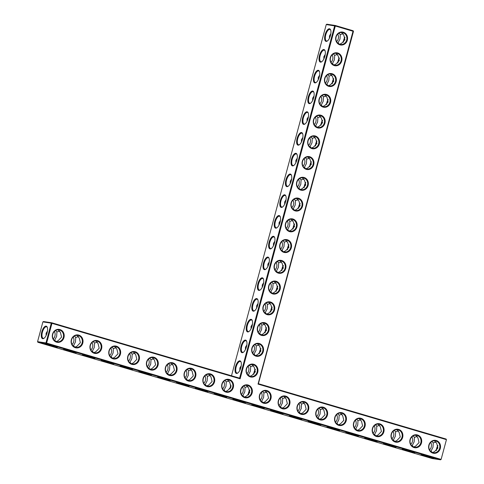 <?xml version="1.0" encoding="UTF-8"?>
<svg xmlns="http://www.w3.org/2000/svg" width="484" height="484" viewBox="0 0 484 484"><rect width="100%" height="100%" fill="white"/><g stroke="black" fill="none" stroke-linecap="round" stroke-linejoin="round"><path stroke-width="0.73" d="M258.408 383.703L353.471 31.387L335.315 26.003L240.118 378.815L51.957 323.336L46.627 343.096L440.863 459.334L440.519 459.8L46.282 343.561L46.627 343.096L45.962 342.932L51.298 323.173L51.957 323.336L51.879 322.81L51.298 323.173L42.895 321.896L37.564 341.656L37.879 342.285L432.121 458.523L440.519 459.8L441.106 459.437L446.436 439.678L446.121 439.048L258.408 383.703L258.032 384.096L353.151 30.758L335.237 25.477L326.839 24.2L326.252 24.563L231.491 375.765M255.364 369.516A6.546 2.692 -73.6 0 0 253.949 374.12M260.961 348.764A6.546 2.692 -73.6 0 0 259.545 353.368M266.563 328.013A6.546 2.692 -73.6 0 0 265.147 332.611M272.159 307.255A6.546 2.692 -73.6 0 0 270.75 311.859M277.762 286.504A6.546 2.692 -73.6 0 0 276.346 291.108M283.358 265.746A6.546 2.692 -73.6 0 0 281.948 270.35M288.96 244.995A6.546 2.692 -73.6 0 0 287.544 249.599M294.562 224.243A6.546 2.692 -73.6 0 0 293.147 228.847M300.159 203.486A6.546 2.692 -73.6 0 0 298.743 208.09M305.761 182.734A6.546 2.692 -73.6 0 0 304.345 187.338M311.357 161.983A6.546 2.692 -73.6 0 0 309.948 166.587M316.959 141.225A6.546 2.692 -73.6 0 0 315.544 145.829M322.556 120.474A6.546 2.692 -73.6 0 0 321.146 125.078M328.158 99.722A6.546 2.692 -73.6 0 0 326.742 104.326M333.76 78.965A6.546 2.692 -73.6 0 0 332.345 83.569M339.357 58.213A6.546 2.692 -73.6 0 0 337.941 62.817M344.959 37.462A6.546 2.692 -73.6 0 0 343.543 42.066M353.471 31.387L353.151 30.758M255.274 369.189A6.026 2.48 -73.6 0 0 253.683 374.356M260.87 348.438A6.026 2.48 -73.6 0 0 259.279 353.604M266.472 327.686A6.026 2.48 -73.6 0 0 264.881 332.853M272.075 306.929A6.026 2.48 -73.6 0 0 270.477 312.095M277.671 286.177A6.026 2.48 -73.6 0 0 276.08 291.344M283.273 265.42A6.026 2.48 -73.6 0 0 281.682 270.592M288.869 244.668A6.026 2.48 -73.6 0 0 287.278 249.835M294.472 223.917A6.026 2.48 -73.6 0 0 292.88 229.083M300.068 203.159A6.026 2.48 -73.6 0 0 298.477 208.332M305.67 182.407A6.026 2.48 -73.6 0 0 304.079 187.574M311.272 161.656A6.026 2.48 -73.6 0 0 309.675 166.823M316.869 140.898A6.026 2.48 -73.6 0 0 315.278 146.071M322.471 120.147A6.026 2.48 -73.6 0 0 320.88 125.314M328.067 99.395A6.026 2.48 -73.6 0 0 326.476 104.562M333.67 78.638A6.026 2.48 -73.6 0 0 332.078 83.805M339.266 57.886A6.026 2.48 -73.6 0 0 337.675 63.053M344.868 37.135A6.026 2.48 -73.6 0 0 343.277 42.302M446.121 439.048L446.2 439.575L258.032 384.096M446.436 439.678L441.106 459.437M63.973 337.542A6.546 5.953 98.6 0 0 56.864 329.55A6.546 5.953 98.6 0 0 53.918 340.476A6.546 5.953 98.6 0 0 63.973 337.542M82.788 343.089A6.546 5.953 98.6 0 0 75.679 335.097A6.546 5.953 98.6 0 0 72.733 346.024A6.546 5.953 98.6 0 0 82.788 343.089M101.604 348.637A6.546 5.953 98.6 0 0 94.495 340.645A6.546 5.953 98.6 0 0 91.549 351.572A6.546 5.953 98.6 0 0 101.604 348.637M120.419 354.185A6.546 5.953 98.6 0 0 113.31 346.193A6.546 5.953 98.6 0 0 110.364 357.119A6.546 5.953 98.6 0 0 120.419 354.185M139.235 359.733A6.546 5.953 98.6 0 0 132.132 351.741A6.546 5.953 98.6 0 0 129.18 362.667A6.546 5.953 98.6 0 0 139.235 359.733M158.05 365.281A6.546 5.953 98.6 0 0 150.947 357.289A6.546 5.953 98.6 0 0 147.995 368.215A6.546 5.953 98.6 0 0 158.05 365.281M176.866 370.829A6.546 5.953 98.6 0 0 169.763 362.837A6.546 5.953 98.6 0 0 166.811 373.763A6.546 5.953 98.6 0 0 176.866 370.829M195.681 376.377A6.546 5.953 98.6 0 0 188.578 368.385A6.546 5.953 98.6 0 0 185.632 379.311A6.546 5.953 98.6 0 0 195.681 376.377M214.503 381.924A6.546 5.953 98.6 0 0 207.394 373.932A6.546 5.953 98.6 0 0 204.448 384.859A6.546 5.953 98.6 0 0 214.503 381.924M233.318 387.472A6.546 5.953 98.6 0 0 226.209 379.48A6.546 5.953 98.6 0 0 223.263 390.406A6.546 5.953 98.6 0 0 233.318 387.472M252.134 393.02A6.546 5.953 98.6 0 0 245.025 385.028A6.546 5.953 98.6 0 0 242.079 395.954A6.546 5.953 98.6 0 0 252.134 393.02M257.73 372.269A6.546 5.953 98.6 0 0 250.627 364.277A6.546 5.953 98.6 0 0 247.675 375.203A6.546 5.953 98.6 0 0 257.73 372.269M263.332 351.517A6.546 5.953 98.6 0 0 256.224 343.519A6.546 5.953 98.6 0 0 253.277 354.451A6.546 5.953 98.6 0 0 263.332 351.517M268.935 330.76A6.546 5.953 98.6 0 0 261.826 322.767A6.546 5.953 98.6 0 0 258.879 333.694A6.546 5.953 98.6 0 0 268.935 330.76M274.531 310.008A6.546 5.953 98.6 0 0 267.428 302.016A6.546 5.953 98.6 0 0 264.476 312.942A6.546 5.953 98.6 0 0 274.531 310.008M280.133 289.257A6.546 5.953 98.6 0 0 273.024 281.258A6.546 5.953 98.6 0 0 270.078 292.191A6.546 5.953 98.6 0 0 280.133 289.257M285.729 268.499A6.546 5.953 98.6 0 0 278.627 260.507A6.546 5.953 98.6 0 0 275.674 271.433A6.546 5.953 98.6 0 0 285.729 268.499M291.332 247.748A6.546 5.953 98.6 0 0 284.223 239.755A6.546 5.953 98.6 0 0 281.277 250.682A6.546 5.953 98.6 0 0 291.332 247.748M296.928 226.996A6.546 5.953 98.6 0 0 289.825 218.998A6.546 5.953 98.6 0 0 286.879 229.93A6.546 5.953 98.6 0 0 296.928 226.996M270.949 398.568A6.546 5.953 98.6 0 0 263.841 390.576A6.546 5.953 98.6 0 0 260.894 401.502A6.546 5.953 98.6 0 0 270.949 398.568M289.765 404.116A6.546 5.953 98.6 0 0 282.662 396.124A6.546 5.953 98.6 0 0 279.71 407.05A6.546 5.953 98.6 0 0 289.765 404.116M308.58 409.664A6.546 5.953 98.6 0 0 301.478 401.672A6.546 5.953 98.6 0 0 298.525 412.598A6.546 5.953 98.6 0 0 308.58 409.664M327.396 415.211A6.546 5.953 98.6 0 0 320.293 407.219A6.546 5.953 98.6 0 0 317.341 418.146A6.546 5.953 98.6 0 0 327.396 415.211M346.211 420.759A6.546 5.953 98.6 0 0 339.109 412.767A6.546 5.953 98.6 0 0 336.162 423.694A6.546 5.953 98.6 0 0 346.211 420.759M365.033 426.307A6.546 5.953 98.6 0 0 357.924 418.315A6.546 5.953 98.6 0 0 354.978 429.241A6.546 5.953 98.6 0 0 365.033 426.307M383.848 431.855A6.546 5.953 98.6 0 0 376.74 423.863A6.546 5.953 98.6 0 0 373.793 434.789A6.546 5.953 98.6 0 0 383.848 431.855M402.664 437.403A6.546 5.953 98.6 0 0 395.555 429.411A6.546 5.953 98.6 0 0 392.609 440.337A6.546 5.953 98.6 0 0 402.664 437.403M421.479 442.951A6.546 5.953 98.6 0 0 414.371 434.959A6.546 5.953 98.6 0 0 411.424 445.885A6.546 5.953 98.6 0 0 421.479 442.951M440.295 448.499A6.546 5.953 98.6 0 0 433.192 440.507A6.546 5.953 98.6 0 0 430.24 451.433A6.546 5.953 98.6 0 0 440.295 448.499M302.53 206.238A6.546 5.953 98.6 0 0 295.421 198.246A6.546 5.953 98.6 0 0 292.475 209.173A6.546 5.953 98.6 0 0 302.53 206.238M308.133 185.487A6.546 5.953 98.6 0 0 301.024 177.495A6.546 5.953 98.6 0 0 298.077 188.421A6.546 5.953 98.6 0 0 308.133 185.487M313.729 164.735A6.546 5.953 98.6 0 0 306.626 156.737A6.546 5.953 98.6 0 0 303.674 167.67A6.546 5.953 98.6 0 0 313.729 164.735M319.331 143.978A6.546 5.953 98.6 0 0 312.222 135.986A6.546 5.953 98.6 0 0 309.276 146.912A6.546 5.953 98.6 0 0 319.331 143.978M324.927 123.226A6.546 5.953 98.6 0 0 317.825 115.234A6.546 5.953 98.6 0 0 314.872 126.161A6.546 5.953 98.6 0 0 324.927 123.226M330.53 102.475A6.546 5.953 98.6 0 0 323.421 94.477A6.546 5.953 98.6 0 0 320.475 105.409A6.546 5.953 98.6 0 0 330.53 102.475M336.126 81.717A6.546 5.953 98.6 0 0 329.023 73.725A6.546 5.953 98.6 0 0 326.077 84.652A6.546 5.953 98.6 0 0 336.126 81.717M341.728 60.966A6.546 5.953 98.6 0 0 334.619 52.974A6.546 5.953 98.6 0 0 331.673 63.9A6.546 5.953 98.6 0 0 341.728 60.966M347.331 40.214A6.546 5.953 98.6 0 0 340.222 32.216A6.546 5.953 98.6 0 0 337.275 43.149A6.546 5.953 98.6 0 0 347.331 40.214M249.992 376.286L251.964 375.384L255.34 371.839L254.179 367.168L251.825 364.537M253.537 365.704L250.688 366.636L250.397 371.089L248.467 374.852L249.587 376.122M255.588 355.528L257.561 354.633L260.937 351.088L259.781 346.411L257.428 343.785M259.14 344.953L256.284 345.885L256 350.337L254.07 354.1L255.189 355.371M261.191 334.777L263.163 333.875L266.539 330.336L265.383 325.659L263.03 323.028M264.736 324.201L261.886 325.127L261.596 329.586L259.666 333.349L260.791 334.613M266.793 314.025L268.765 313.124L272.141 309.578L270.979 304.908L268.626 302.276M270.338 303.444L267.489 304.375L267.198 308.828L265.268 312.591L266.388 313.862M272.389 293.268L274.361 292.372L277.737 288.827L276.582 284.15L274.228 281.525M275.94 282.692L273.085 283.624L272.794 288.077L270.871 291.84L271.99 293.11M277.991 272.516L279.964 271.615L283.34 268.076L282.178 263.399L279.825 260.767M281.537 261.941L278.687 262.866L278.397 267.325L276.467 271.088L277.586 272.353M283.588 251.765L285.56 250.863L288.936 247.318L287.78 242.647L285.427 240.016M287.139 241.183L284.283 242.115L283.993 246.568L282.069 250.331L283.188 251.601M289.19 231.007L291.162 230.112L294.538 226.566L293.377 221.89L291.023 219.264M292.735 220.432L289.886 221.363L289.595 225.816L287.665 229.579L288.785 230.85M294.786 210.256L296.765 209.354L300.134 205.815L298.979 201.138L296.625 198.507M298.338 199.68L295.482 200.606L295.198 205.065L293.268 208.828L294.387 210.092M300.389 189.504L302.361 188.603L305.737 185.057L304.581 180.387L302.228 177.755M303.934 178.923L301.084 179.854L300.794 184.307L298.864 188.07L299.989 189.341M305.991 168.747L307.963 167.851L311.339 164.306L310.177 159.629L307.824 157.004M309.536 158.171L306.687 159.103L306.396 163.556L304.466 167.319L305.586 168.589M311.587 147.995L313.559 147.094L316.935 143.554L315.78 138.878L313.426 136.246M315.138 137.42L312.283 138.345L311.992 142.804L310.069 146.567L311.188 147.832M317.189 127.238L319.162 126.342L322.538 122.797L321.376 118.126L319.023 115.495M320.735 116.662L317.885 117.594L317.595 122.047L315.665 125.81L316.784 127.08M322.786 106.486L324.758 105.591L328.134 102.045L326.978 97.369L324.625 94.743M326.337 95.911L323.481 96.842L323.191 101.295L321.267 105.058L322.386 106.329M328.388 85.735L330.36 84.833L333.736 81.294L332.575 76.617L330.227 73.985M331.933 75.159L329.084 76.085L328.793 80.544L326.863 84.307L327.989 85.571M333.984 64.977L335.963 64.082L339.332 60.536L338.177 55.866L335.823 53.234M337.536 54.402L334.68 55.333L334.396 59.786L332.466 63.549L333.585 64.82M339.586 44.225L341.559 43.33L344.935 39.785L343.779 35.108L341.426 32.482M343.138 33.65L340.282 34.582L339.992 39.035L338.068 42.798L339.187 44.068M436.52 450.332A6.528 2.686 106.4 0 1 436.895 448.511A6.528 2.686 106.4 0 1 437.923 445.77M431.916 441.475L433.265 442.884L436.114 441.952M432.551 452.516L434.535 451.608L437.893 448.075L436.743 443.411L434.39 440.767M413.094 435.927L414.443 437.336L417.299 436.405M413.735 446.968L415.72 446.06L419.077 442.527L417.928 437.863L415.575 435.219M394.279 430.379L395.628 431.788L398.483 430.857M394.92 441.42L396.904 440.513L400.262 436.979L399.112 432.315L396.759 429.671M375.463 424.831L376.812 426.241L379.662 425.309M376.104 435.872L378.089 434.965L381.446 431.425L380.297 426.767L377.944 424.123M356.647 419.283L357.997 420.693L360.846 419.761M357.289 430.324L359.273 429.417L362.631 425.878L361.481 421.219L359.128 418.575M337.832 413.735L339.181 415.145L342.031 414.213M338.473 424.777L340.452 423.869L343.815 420.33L342.666 415.671L340.306 413.027M319.016 408.187L320.366 409.597L323.215 408.665M319.658 419.229L321.636 418.321L325 414.782L323.85 410.123L321.491 407.48M300.201 402.64L301.55 404.049L304.4 403.118M300.842 413.681L302.821 412.773L306.178 409.234L305.035 404.576L302.675 401.932M281.385 397.092L282.735 398.501L285.584 397.57M282.021 408.133L284.005 407.226L287.363 403.686L286.213 399.028L283.86 396.384M262.564 391.544L263.913 392.954L266.769 392.022M263.205 402.585L265.19 401.678L268.547 398.138L267.398 393.48L265.044 390.836M326.252 24.563L335.315 26.003L335.237 25.477L334.656 25.84L239.592 378.155L240.118 378.815M239.592 378.155L51.879 322.81L43.481 321.533L42.895 321.896M63.307 337.378A6.026 5.481 98.6 0 0 58.945 329.864A6.026 5.481 98.6 0 0 52.617 335.001A6.026 5.481 98.6 0 0 57.136 341.783A6.026 5.481 98.6 0 0 63.307 337.378M82.123 342.926A6.026 5.481 98.6 0 0 77.761 335.412A6.026 5.481 98.6 0 0 71.432 340.548A6.026 5.481 98.6 0 0 75.952 347.331A6.026 5.481 98.6 0 0 82.123 342.926M100.938 348.474A6.026 5.481 98.6 0 0 96.576 340.96A6.026 5.481 98.6 0 0 90.248 346.096A6.026 5.481 98.6 0 0 94.767 352.878A6.026 5.481 98.6 0 0 100.938 348.474M119.754 354.022A6.026 5.481 98.6 0 0 115.392 346.508A6.026 5.481 98.6 0 0 109.063 351.644A6.026 5.481 98.6 0 0 113.583 358.426A6.026 5.481 98.6 0 0 119.754 354.022M138.569 359.57A6.026 5.481 98.6 0 0 134.207 352.056A6.026 5.481 98.6 0 0 127.879 357.192A6.026 5.481 98.6 0 0 132.398 363.974A6.026 5.481 98.6 0 0 138.569 359.57M157.391 365.118A6.026 5.481 98.6 0 0 153.023 357.603A6.026 5.481 98.6 0 0 146.694 362.74A6.026 5.481 98.6 0 0 151.214 369.522A6.026 5.481 98.6 0 0 157.391 365.118M176.206 370.665A6.026 5.481 98.6 0 0 171.838 363.151A6.026 5.481 98.6 0 0 165.516 368.288A6.026 5.481 98.6 0 0 170.029 375.07A6.026 5.481 98.6 0 0 176.206 370.665M195.022 376.213A6.026 5.481 98.6 0 0 190.654 368.699A6.026 5.481 98.6 0 0 184.331 373.836A6.026 5.481 98.6 0 0 188.845 380.618A6.026 5.481 98.6 0 0 195.022 376.213M213.837 381.761A6.026 5.481 98.6 0 0 209.475 374.247A6.026 5.481 98.6 0 0 203.147 379.383A6.026 5.481 98.6 0 0 207.666 386.165A6.026 5.481 98.6 0 0 213.837 381.761M232.653 387.309A6.026 5.481 98.6 0 0 228.291 379.795A6.026 5.481 98.6 0 0 221.962 384.931A6.026 5.481 98.6 0 0 226.482 391.713A6.026 5.481 98.6 0 0 232.653 387.309M251.468 392.857A6.026 5.481 98.6 0 0 247.106 385.343A6.026 5.481 98.6 0 0 240.778 390.479A6.026 5.481 98.6 0 0 245.297 397.261A6.026 5.481 98.6 0 0 251.468 392.857M257.071 372.105A6.026 5.481 98.6 0 0 252.702 364.591A6.026 5.481 98.6 0 0 246.38 369.728A6.026 5.481 98.6 0 0 250.893 376.51A6.026 5.481 98.6 0 0 257.071 372.105M262.667 351.348A6.026 5.481 98.6 0 0 258.305 343.84A6.026 5.481 98.6 0 0 251.976 348.976A6.026 5.481 98.6 0 0 256.496 355.752A6.026 5.481 98.6 0 0 262.667 351.348M268.269 330.596A6.026 5.481 98.6 0 0 263.907 323.082A6.026 5.481 98.6 0 0 257.579 328.219A6.026 5.481 98.6 0 0 262.098 335.001A6.026 5.481 98.6 0 0 268.269 330.596M273.865 309.845A6.026 5.481 98.6 0 0 269.503 302.331A6.026 5.481 98.6 0 0 263.175 307.467A6.026 5.481 98.6 0 0 267.694 314.249A6.026 5.481 98.6 0 0 273.865 309.845M279.468 289.087A6.026 5.481 98.6 0 0 275.106 281.579A6.026 5.481 98.6 0 0 268.777 286.716A6.026 5.481 98.6 0 0 273.297 293.492A6.026 5.481 98.6 0 0 279.468 289.087M285.07 268.336A6.026 5.481 98.6 0 0 280.702 260.822A6.026 5.481 98.6 0 0 274.38 265.958A6.026 5.481 98.6 0 0 278.893 272.74A6.026 5.481 98.6 0 0 285.07 268.336M290.666 247.584A6.026 5.481 98.6 0 0 286.304 240.07A6.026 5.481 98.6 0 0 279.976 245.207A6.026 5.481 98.6 0 0 284.495 251.989A6.026 5.481 98.6 0 0 290.666 247.584M296.268 226.827A6.026 5.481 98.6 0 0 291.9 219.319A6.026 5.481 98.6 0 0 285.578 224.449A6.026 5.481 98.6 0 0 290.091 231.231A6.026 5.481 98.6 0 0 296.268 226.827M270.284 398.405A6.026 5.481 98.6 0 0 265.922 390.89A6.026 5.481 98.6 0 0 259.593 396.027A6.026 5.481 98.6 0 0 264.113 402.809A6.026 5.481 98.6 0 0 270.284 398.405M289.099 403.952A6.026 5.481 98.6 0 0 284.737 396.438A6.026 5.481 98.6 0 0 278.409 401.575A6.026 5.481 98.6 0 0 282.928 408.357A6.026 5.481 98.6 0 0 289.099 403.952M307.921 409.5A6.026 5.481 98.6 0 0 303.553 401.986A6.026 5.481 98.6 0 0 297.224 407.123A6.026 5.481 98.6 0 0 301.744 413.905A6.026 5.481 98.6 0 0 307.921 409.5M326.736 415.048A6.026 5.481 98.6 0 0 322.368 407.534A6.026 5.481 98.6 0 0 316.046 412.671A6.026 5.481 98.6 0 0 320.559 419.453A6.026 5.481 98.6 0 0 326.736 415.048M345.552 420.596A6.026 5.481 98.6 0 0 341.184 413.082A6.026 5.481 98.6 0 0 334.861 418.218A6.026 5.481 98.6 0 0 339.375 425A6.026 5.481 98.6 0 0 345.552 420.596M364.367 426.144A6.026 5.481 98.6 0 0 360.005 418.63A6.026 5.481 98.6 0 0 353.677 423.766A6.026 5.481 98.6 0 0 358.196 430.548A6.026 5.481 98.6 0 0 364.367 426.144M383.183 431.692A6.026 5.481 98.6 0 0 378.821 424.178A6.026 5.481 98.6 0 0 372.492 429.314A6.026 5.481 98.6 0 0 377.012 436.096A6.026 5.481 98.6 0 0 383.183 431.692M401.998 437.24A6.026 5.481 98.6 0 0 397.636 429.725A6.026 5.481 98.6 0 0 391.308 434.862A6.026 5.481 98.6 0 0 395.827 441.644A6.026 5.481 98.6 0 0 401.998 437.24M420.814 442.787A6.026 5.481 98.6 0 0 416.452 435.273A6.026 5.481 98.6 0 0 410.123 440.41A6.026 5.481 98.6 0 0 414.643 447.192A6.026 5.481 98.6 0 0 420.814 442.787M439.629 448.335A6.026 5.481 98.6 0 0 435.267 440.821A6.026 5.481 98.6 0 0 428.939 445.958A6.026 5.481 98.6 0 0 433.458 452.74A6.026 5.481 98.6 0 0 439.629 448.335M301.865 206.075A6.026 5.481 98.6 0 0 297.503 198.561A6.026 5.481 98.6 0 0 291.174 203.697A6.026 5.481 98.6 0 0 295.694 210.479A6.026 5.481 98.6 0 0 301.865 206.075M307.467 185.324A6.026 5.481 98.6 0 0 303.105 177.809A6.026 5.481 98.6 0 0 296.777 182.946A6.026 5.481 98.6 0 0 301.296 189.728A6.026 5.481 98.6 0 0 307.467 185.324M313.063 164.566A6.026 5.481 98.6 0 0 308.701 157.058A6.026 5.481 98.6 0 0 302.373 162.188A6.026 5.481 98.6 0 0 306.892 168.97A6.026 5.481 98.6 0 0 313.063 164.566M318.666 143.815A6.026 5.481 98.6 0 0 314.304 136.3A6.026 5.481 98.6 0 0 307.975 141.437A6.026 5.481 98.6 0 0 312.495 148.219A6.026 5.481 98.6 0 0 318.666 143.815M324.268 123.063A6.026 5.481 98.6 0 0 319.9 115.549A6.026 5.481 98.6 0 0 313.578 120.685A6.026 5.481 98.6 0 0 318.091 127.467A6.026 5.481 98.6 0 0 324.268 123.063M329.864 102.305A6.026 5.481 98.6 0 0 325.502 94.797A6.026 5.481 98.6 0 0 319.174 99.928A6.026 5.481 98.6 0 0 323.693 106.71A6.026 5.481 98.6 0 0 329.864 102.305M335.466 81.554A6.026 5.481 98.6 0 0 331.104 74.04A6.026 5.481 98.6 0 0 324.776 79.176A6.026 5.481 98.6 0 0 329.289 85.958A6.026 5.481 98.6 0 0 335.466 81.554M341.063 60.802A6.026 5.481 98.6 0 0 336.701 53.288A6.026 5.481 98.6 0 0 330.372 58.425A6.026 5.481 98.6 0 0 334.892 65.207A6.026 5.481 98.6 0 0 341.063 60.802M346.665 40.045A6.026 5.481 98.6 0 0 342.303 32.537A6.026 5.481 98.6 0 0 335.975 37.667A6.026 5.481 98.6 0 0 340.494 44.449A6.026 5.481 98.6 0 0 346.665 40.045M249.351 365.245L250.688 366.636M254.07 354.1L253.616 354.276M247.028 373.678A6.026 5.481 98.6 0 0 248.667 370.829A6.026 5.481 98.6 0 0 248.171 366.146M248.467 374.852L248.02 375.027M241.25 365.704L239.858 367.985L239.84 370.308M247.941 386.462L245.085 387.388L244.795 391.846L242.871 395.609L243.99 396.874M243.748 385.996L245.085 387.388M246.229 385.288L248.582 387.92L249.738 392.597L246.362 396.136L244.39 397.037M254.947 344.487L256.284 345.885M259.666 333.349L259.218 333.524M252.63 352.927A6.026 5.481 98.6 0 0 254.269 350.077A6.026 5.481 98.6 0 0 253.773 345.388M246.852 344.953L245.461 347.228L245.436 349.557M260.549 323.736L261.886 325.127M265.268 312.591L264.821 312.767M258.226 332.175A6.026 5.481 98.6 0 0 259.866 329.32A6.026 5.481 98.6 0 0 259.37 324.637M252.448 324.195L251.057 326.476L251.039 328.799M266.152 302.984L267.489 304.375M270.871 291.84L270.417 292.015M263.828 311.418A6.026 5.481 98.6 0 0 265.468 308.568A6.026 5.481 98.6 0 0 264.972 303.885M258.051 303.444L256.659 305.725L256.635 308.048M271.748 282.226L273.085 283.624M276.467 271.088L276.019 271.264M269.425 290.666A6.026 5.481 98.6 0 0 271.064 287.817A6.026 5.481 98.6 0 0 270.568 283.128M263.653 282.692L262.261 284.967L262.237 287.296M277.35 261.475L278.687 262.866M282.069 250.331L281.615 250.506M275.027 269.915A6.026 5.481 98.6 0 0 276.666 267.059A6.026 5.481 98.6 0 0 276.17 262.376M269.249 261.935L267.858 264.216L267.84 266.539M282.946 240.723L284.283 242.115M287.665 229.579L287.218 229.755M280.623 249.157A6.026 5.481 98.6 0 0 282.269 246.308A6.026 5.481 98.6 0 0 281.773 241.625M274.851 241.183L273.46 243.464L273.436 245.787M288.549 219.966L289.886 221.363M293.268 208.828L292.814 209.003M286.226 228.406A6.026 5.481 98.6 0 0 287.865 225.55A6.026 5.481 98.6 0 0 287.369 220.867M280.448 220.432L279.056 222.707L279.038 225.03M294.151 199.214L295.482 200.606M298.864 188.07L298.416 188.246M291.828 207.654A6.026 5.481 98.6 0 0 293.467 204.799A6.026 5.481 98.6 0 0 292.971 200.116M286.05 199.674L284.659 201.955L284.634 204.278M299.747 178.463L301.084 179.854M304.466 167.319L304.019 167.494M297.424 186.897A6.026 5.481 98.6 0 0 299.064 184.047A6.026 5.481 98.6 0 0 298.567 179.364M291.652 178.923L290.261 181.204L290.237 183.527M305.35 157.705L306.687 159.103M310.069 146.567L309.615 146.743M303.026 166.145A6.026 5.481 98.6 0 0 304.666 163.289A6.026 5.481 98.6 0 0 304.17 158.607M297.249 158.171L295.857 160.446L295.833 162.769M310.946 136.954L312.283 138.345M315.665 125.81L315.217 125.985M308.623 145.394A6.026 5.481 98.6 0 0 310.262 142.538A6.026 5.481 98.6 0 0 309.766 137.855M302.851 137.414L301.459 139.695L301.435 142.018M316.548 116.202L317.885 117.594M321.267 105.058L320.813 105.234M314.225 124.636A6.026 5.481 98.6 0 0 315.864 121.787A6.026 5.481 98.6 0 0 315.368 117.104M308.447 116.662L307.056 118.943L307.037 121.266M322.144 95.445L323.481 96.842M326.863 84.307L326.416 84.482M319.827 103.885A6.026 5.481 98.6 0 0 321.467 101.029A6.026 5.481 98.6 0 0 320.971 96.346M314.049 95.911L312.658 98.185L312.634 100.509M327.747 74.693L329.084 76.085M332.466 63.549L332.018 63.725M325.423 83.127A6.026 5.481 98.6 0 0 327.063 80.277A6.026 5.481 98.6 0 0 326.567 75.595M319.646 75.153L318.254 77.434L318.236 79.757M333.349 53.942L334.68 55.333M338.068 42.798L337.614 42.973M331.026 62.375A6.026 5.481 98.6 0 0 332.665 59.526A6.026 5.481 98.6 0 0 332.169 54.843M325.248 54.402L323.856 56.682L323.832 59.006M338.945 33.184L340.282 34.582M336.622 41.624A6.026 5.481 98.6 0 0 338.262 38.768A6.026 5.481 98.6 0 0 337.765 34.086M330.85 33.65L329.459 35.925L329.435 38.248M436.253 450.574A6.008 2.474 106.4 0 1 436.653 448.414A6.008 2.474 106.4 0 1 437.832 445.443M432.194 452.377L431.05 451.076L432.968 447.325L433.265 442.884M429.592 449.914A6.026 5.481 98.6 0 0 431.232 447.059A6.026 5.481 98.6 0 0 430.736 442.376M430.585 451.263L431.05 451.076M413.378 446.829L412.235 445.528L414.153 441.777L414.443 437.336M410.777 444.366A6.026 5.481 98.6 0 0 412.416 441.511A6.026 5.481 98.6 0 0 411.92 436.828M411.763 445.716L412.235 445.528M394.563 441.281L393.419 439.98L395.337 436.229L395.628 431.788M391.955 438.819A6.026 5.481 98.6 0 0 393.601 435.963A6.026 5.481 98.6 0 0 393.105 431.28M392.947 440.168L393.419 439.98M375.747 435.733L374.604 434.432L376.516 430.681L376.812 426.241M373.14 433.271A6.026 5.481 98.6 0 0 374.779 430.415A6.026 5.481 98.6 0 0 374.283 425.732M374.132 434.62L374.604 434.432M356.932 430.185L355.788 428.884L357.7 425.134L357.997 420.693M354.324 427.723A6.026 5.481 98.6 0 0 355.964 424.867A6.026 5.481 98.6 0 0 355.468 420.185M355.316 429.072L355.788 428.884M338.116 424.637L336.967 423.337L338.885 419.586L339.181 415.145M335.509 422.175A6.026 5.481 98.6 0 0 337.148 419.319A6.026 5.481 98.6 0 0 336.652 414.637M336.501 423.524L336.967 423.337M319.301 419.09L318.151 417.789L320.069 414.038L320.366 409.597M316.693 416.627A6.026 5.481 98.6 0 0 318.333 413.772A6.026 5.481 98.6 0 0 317.837 409.089M317.685 417.976L318.151 417.789M300.485 413.542L299.336 412.241L301.254 408.49L301.55 404.049M297.878 411.079A6.026 5.481 98.6 0 0 299.517 408.224A6.026 5.481 98.6 0 0 299.021 403.541M298.87 412.429L299.336 412.241M281.664 407.994L280.52 406.693L282.438 402.942L282.735 398.501M279.062 405.531A6.026 5.481 98.6 0 0 280.702 402.676A6.026 5.481 98.6 0 0 280.206 397.993M280.054 406.881L280.52 406.693M262.848 402.446L261.705 401.145L263.623 397.394L263.913 392.954M260.247 399.984A6.026 5.481 98.6 0 0 261.886 397.128A6.026 5.481 98.6 0 0 261.39 392.445M261.233 401.333L261.705 401.145M248.619 394.593A6.008 2.474 106.4 0 1 248.945 393.069A6.008 2.474 106.4 0 1 249.835 390.649M37.564 341.656L45.962 342.932L46.282 343.561L37.879 342.285M433.083 458.209A6.546 0.333 15.1 0 1 425.787 456.436A6.546 0.333 15.1 0 1 421.056 454.803A6.546 0.333 15.1 0 1 427.451 456.2A6.546 0.333 15.1 0 1 433.676 458.209A6.546 0.333 15.1 0 1 433.083 458.209M414.268 452.661A6.546 0.333 15.1 0 1 406.971 450.888A6.546 0.333 15.1 0 1 402.24 449.255A6.546 0.333 15.1 0 1 408.635 450.652A6.546 0.333 15.1 0 1 414.861 452.661A6.546 0.333 15.1 0 1 414.268 452.661M395.452 447.113A6.546 0.333 15.1 0 1 388.156 445.341A6.546 0.333 15.1 0 1 383.425 443.707A6.546 0.333 15.1 0 1 389.82 445.105A6.546 0.333 15.1 0 1 396.045 447.113A6.546 0.333 15.1 0 1 395.452 447.113M376.637 441.565A6.546 0.333 15.1 0 1 369.34 439.793A6.546 0.333 15.1 0 1 364.609 438.159A6.546 0.333 15.1 0 1 371.004 439.557A6.546 0.333 15.1 0 1 377.23 441.565A6.546 0.333 15.1 0 1 376.637 441.565M357.815 436.017A6.546 0.333 15.1 0 1 350.525 434.245A6.546 0.333 15.1 0 1 345.794 432.611A6.546 0.333 15.1 0 1 352.183 434.009A6.546 0.333 15.1 0 1 358.414 436.017A6.546 0.333 15.1 0 1 357.815 436.017M339 430.47A6.546 0.333 15.1 0 1 331.709 428.697A6.546 0.333 15.1 0 1 326.978 427.063A6.546 0.333 15.1 0 1 333.367 428.461A6.546 0.333 15.1 0 1 339.593 430.47A6.546 0.333 15.1 0 1 339 430.47M320.184 424.922A6.546 0.333 15.1 0 1 312.888 423.149A6.546 0.333 15.1 0 1 308.163 421.516A6.546 0.333 15.1 0 1 314.552 422.913A6.546 0.333 15.1 0 1 320.777 424.922A6.546 0.333 15.1 0 1 320.184 424.922M301.369 419.374A6.546 0.333 15.1 0 1 294.072 417.601A6.546 0.333 15.1 0 1 289.347 415.968A6.546 0.333 15.1 0 1 295.736 417.365A6.546 0.333 15.1 0 1 301.962 419.374A6.546 0.333 15.1 0 1 301.369 419.374M282.553 413.826A6.546 0.333 15.1 0 1 275.257 412.053A6.546 0.333 15.1 0 1 270.526 410.42A6.546 0.333 15.1 0 1 276.921 411.817A6.546 0.333 15.1 0 1 283.146 413.826A6.546 0.333 15.1 0 1 282.553 413.826M263.738 408.278A6.546 0.333 15.1 0 1 256.441 406.506A6.546 0.333 15.1 0 1 251.71 404.872A6.546 0.333 15.1 0 1 258.105 406.27A6.546 0.333 15.1 0 1 264.331 408.278A6.546 0.333 15.1 0 1 263.738 408.278M241.885 401.448A6.546 0.333 -164.9 0 0 232.895 399.324A6.546 0.333 -164.9 0 0 239.114 401.369A6.546 0.333 -164.9 0 0 245.515 402.73A6.546 0.333 -164.9 0 0 241.885 401.448M214.666 393.807A6.546 0.333 -164.9 0 0 214.079 393.776A6.546 0.333 -164.9 0 0 220.299 395.821A6.546 0.333 -164.9 0 0 226.7 397.183A6.546 0.333 -164.9 0 0 221.642 395.495A6.546 0.333 -164.9 0 0 214.666 393.807M195.845 388.259A6.546 0.333 -164.9 0 0 195.264 388.228A6.546 0.333 -164.9 0 0 201.483 390.273A6.546 0.333 -164.9 0 0 207.884 391.635A6.546 0.333 -164.9 0 0 202.826 389.947A6.546 0.333 -164.9 0 0 195.845 388.259M177.029 382.711A6.546 0.333 -164.9 0 0 176.448 382.681A6.546 0.333 -164.9 0 0 182.662 384.726A6.546 0.333 -164.9 0 0 189.062 386.087A6.546 0.333 -164.9 0 0 184.011 384.399A6.546 0.333 -164.9 0 0 177.029 382.711M158.214 377.163A6.546 0.333 -164.9 0 0 157.633 377.133A6.546 0.333 -164.9 0 0 163.846 379.178A6.546 0.333 -164.9 0 0 170.247 380.539A6.546 0.333 -164.9 0 0 165.195 378.851A6.546 0.333 -164.9 0 0 158.214 377.163M139.398 371.615A6.546 0.333 -164.9 0 0 138.817 371.585A6.546 0.333 -164.9 0 0 145.031 373.63A6.546 0.333 -164.9 0 0 151.431 374.991A6.546 0.333 -164.9 0 0 146.38 373.303A6.546 0.333 -164.9 0 0 139.398 371.615M120.583 366.067A6.546 0.333 -164.9 0 0 119.996 366.037A6.546 0.333 -164.9 0 0 126.215 368.082A6.546 0.333 -164.9 0 0 132.616 369.443A6.546 0.333 -164.9 0 0 127.558 367.755A6.546 0.333 -164.9 0 0 120.583 366.067M101.767 360.519A6.546 0.333 -164.9 0 0 101.18 360.489A6.546 0.333 -164.9 0 0 107.4 362.534A6.546 0.333 -164.9 0 0 113.8 363.895A6.546 0.333 -164.9 0 0 108.743 362.207A6.546 0.333 -164.9 0 0 101.767 360.519M82.952 354.972A6.546 0.333 -164.9 0 0 82.365 354.941A6.546 0.333 -164.9 0 0 88.584 356.986A6.546 0.333 -164.9 0 0 94.985 358.348A6.546 0.333 -164.9 0 0 89.927 356.66A6.546 0.333 -164.9 0 0 82.952 354.972M64.136 349.424A6.546 0.333 -164.9 0 0 63.549 349.394A6.546 0.333 -164.9 0 0 69.769 351.438A6.546 0.333 -164.9 0 0 76.169 352.8A6.546 0.333 -164.9 0 0 71.112 351.112A6.546 0.333 -164.9 0 0 64.136 349.424M45.315 343.876A6.546 0.333 -164.9 0 0 44.734 343.846A6.546 0.333 -164.9 0 0 50.953 345.891A6.546 0.333 -164.9 0 0 57.354 347.252A6.546 0.333 -164.9 0 0 52.296 345.564A6.546 0.333 -164.9 0 0 45.315 343.876M41.751 332.006A6.528 2.686 106.4 0 1 44.564 326.76A6.528 2.686 106.4 0 1 47.238 327.172A6.528 2.686 106.4 0 1 47.002 333.173A6.528 2.686 106.4 0 1 43.947 338.34A6.528 2.686 106.4 0 1 41.751 332.006M279.093 215.555A6.546 2.692 -73.6 0 0 274.416 222.755A6.546 2.692 -73.6 0 0 276.902 227.807A6.546 2.692 -73.6 0 0 279.97 222.628A6.546 2.692 -73.6 0 0 280.206 216.608A6.546 2.692 -73.6 0 0 279.093 215.555M273.49 236.307A6.546 2.692 -73.6 0 0 268.814 243.506A6.546 2.692 -73.6 0 0 271.306 248.558A6.546 2.692 -73.6 0 0 274.374 243.379A6.546 2.692 -73.6 0 0 274.609 237.36A6.546 2.692 -73.6 0 0 273.49 236.307M267.894 257.064A6.546 2.692 -73.6 0 0 263.217 264.264A6.546 2.692 -73.6 0 0 265.704 269.316A6.546 2.692 -73.6 0 0 268.771 264.131A6.546 2.692 -73.6 0 0 269.007 258.117A6.546 2.692 -73.6 0 0 267.894 257.064M262.292 277.816A6.546 2.692 -73.6 0 0 257.615 285.016A6.546 2.692 -73.6 0 0 260.108 290.067A6.546 2.692 -73.6 0 0 263.175 284.888A6.546 2.692 -73.6 0 0 263.405 278.869A6.546 2.692 -73.6 0 0 262.292 277.816M256.695 298.567A6.546 2.692 -73.6 0 0 252.019 305.773A6.546 2.692 -73.6 0 0 254.505 310.819A6.546 2.692 -73.6 0 0 257.573 305.64A6.546 2.692 -73.6 0 0 257.809 299.62A6.546 2.692 -73.6 0 0 256.695 298.567M251.093 319.325A6.546 2.692 -73.6 0 0 246.417 326.525A6.546 2.692 -73.6 0 0 248.909 331.576A6.546 2.692 -73.6 0 0 251.976 326.391A6.546 2.692 -73.6 0 0 252.206 320.378A6.546 2.692 -73.6 0 0 251.093 319.325M245.491 340.077A6.546 2.692 -73.6 0 0 240.814 347.276A6.546 2.692 -73.6 0 0 243.307 352.328A6.546 2.692 -73.6 0 0 246.374 347.149A6.546 2.692 -73.6 0 0 246.61 341.129A6.546 2.692 -73.6 0 0 245.491 340.077M239.895 360.828A6.546 2.692 -73.6 0 0 235.218 368.034A6.546 2.692 -73.6 0 0 237.704 373.079A6.546 2.692 -73.6 0 0 240.772 367.901A6.546 2.692 -73.6 0 0 241.008 361.881A6.546 2.692 -73.6 0 0 239.895 360.828M329.489 28.774A6.546 2.692 -73.6 0 0 324.812 35.973A6.546 2.692 -73.6 0 0 327.305 41.025A6.546 2.692 -73.6 0 0 330.372 35.84A6.546 2.692 -73.6 0 0 330.602 29.826A6.546 2.692 -73.6 0 0 329.489 28.774M323.893 49.525A6.546 2.692 -73.6 0 0 319.216 56.725A6.546 2.692 -73.6 0 0 321.703 61.777A6.546 2.692 -73.6 0 0 324.77 56.598A6.546 2.692 -73.6 0 0 325.006 50.578A6.546 2.692 -73.6 0 0 323.893 49.525M318.291 70.277A6.546 2.692 -73.6 0 0 313.614 77.482A6.546 2.692 -73.6 0 0 316.1 82.534A6.546 2.692 -73.6 0 0 319.168 77.349A6.546 2.692 -73.6 0 0 319.404 71.329A6.546 2.692 -73.6 0 0 318.291 70.277M312.688 91.034A6.546 2.692 -73.6 0 0 308.012 98.234A6.546 2.692 -73.6 0 0 310.504 103.286A6.546 2.692 -73.6 0 0 313.571 98.101A6.546 2.692 -73.6 0 0 313.807 92.087A6.546 2.692 -73.6 0 0 312.688 91.034M307.092 111.786A6.546 2.692 -73.6 0 0 302.415 118.985A6.546 2.692 -73.6 0 0 304.902 124.037A6.546 2.692 -73.6 0 0 307.969 118.858A6.546 2.692 -73.6 0 0 308.205 112.839A6.546 2.692 -73.6 0 0 307.092 111.786M301.49 132.537A6.546 2.692 -73.6 0 0 296.813 139.743A6.546 2.692 -73.6 0 0 299.306 144.795A6.546 2.692 -73.6 0 0 302.373 139.61A6.546 2.692 -73.6 0 0 302.609 133.59A6.546 2.692 -73.6 0 0 301.49 132.537M295.893 153.295A6.546 2.692 -73.6 0 0 291.217 160.494A6.546 2.692 -73.6 0 0 293.703 165.546A6.546 2.692 -73.6 0 0 296.771 160.361A6.546 2.692 -73.6 0 0 297.007 154.348A6.546 2.692 -73.6 0 0 295.893 153.295M290.291 174.046A6.546 2.692 -73.6 0 0 285.614 181.246A6.546 2.692 -73.6 0 0 288.107 186.298A6.546 2.692 -73.6 0 0 291.174 181.119A6.546 2.692 -73.6 0 0 291.404 175.099A6.546 2.692 -73.6 0 0 290.291 174.046M284.695 194.798A6.546 2.692 -73.6 0 0 280.018 202.003A6.546 2.692 -73.6 0 0 282.505 207.055A6.546 2.692 -73.6 0 0 285.572 201.87A6.546 2.692 -73.6 0 0 285.808 195.857A6.546 2.692 -73.6 0 0 284.695 194.798M58.068 329.81L60.421 332.454L61.571 337.112L58.213 340.651L56.229 341.559M76.883 335.358L79.237 338.001L80.386 342.66L77.029 346.199L75.044 347.107M95.699 340.905L98.052 343.549L99.202 348.208L95.844 351.747L93.86 352.654M114.514 346.453L116.868 349.097L118.017 353.756L114.66 357.295L112.675 358.202M133.33 352.001L135.683 354.645L136.833 359.303L133.475 362.843L131.491 363.75M152.145 357.549L154.505 360.193L155.648 364.851L152.291 368.391L150.312 369.298M170.961 363.097L173.32 365.741L174.47 370.399L171.106 373.938L169.128 374.846M189.776 368.645L192.136 371.288L193.285 375.947L189.922 379.486L187.943 380.394M208.598 374.192L210.951 376.836L212.101 381.495L208.743 385.034L206.759 385.942M227.413 379.74L229.767 382.384L230.916 387.043L227.559 390.582L225.574 391.489M241.117 362.177A6.026 2.48 -73.6 0 0 240.348 361.494A6.026 2.48 -73.6 0 0 240.209 361.463A6.026 2.48 -73.6 0 0 236.216 366.733A6.026 2.48 -73.6 0 0 236.936 373.055A6.026 2.48 -73.6 0 0 237.959 372.892M246.719 341.426A6.026 2.48 -73.6 0 0 245.945 340.736A6.026 2.48 -73.6 0 0 245.811 340.706A6.026 2.48 -73.6 0 0 241.819 345.981A6.026 2.48 -73.6 0 0 242.538 352.298A6.026 2.48 -73.6 0 0 243.561 352.14M249.671 389.947A6.026 2.48 -73.6 0 0 248.08 395.113M241.425 394.436A6.026 5.481 98.6 0 0 243.071 391.58A6.026 5.481 98.6 0 0 242.575 386.897M242.871 395.609L242.417 395.785M231.062 386.159A6.026 2.48 -73.6 0 0 230.438 388.18M252.315 320.674A6.026 2.48 -73.6 0 0 251.547 319.984A6.026 2.48 -73.6 0 0 251.408 319.954A6.026 2.48 -73.6 0 0 247.415 325.224A6.026 2.48 -73.6 0 0 248.141 331.546A6.026 2.48 -73.6 0 0 249.157 331.383M257.918 299.917A6.026 2.48 -73.6 0 0 257.149 299.233A6.026 2.48 -73.6 0 0 257.01 299.203A6.026 2.48 -73.6 0 0 253.017 304.472A6.026 2.48 -73.6 0 0 253.737 310.795A6.026 2.48 -73.6 0 0 254.759 310.631M263.514 279.165A6.026 2.48 -73.6 0 0 262.745 278.475A6.026 2.48 -73.6 0 0 262.612 278.445A6.026 2.48 -73.6 0 0 258.613 283.721A6.026 2.48 -73.6 0 0 259.339 290.037A6.026 2.48 -73.6 0 0 260.356 289.88M269.116 258.414A6.026 2.48 -73.6 0 0 268.348 257.724A6.026 2.48 -73.6 0 0 268.209 257.694A6.026 2.48 -73.6 0 0 264.216 262.963A6.026 2.48 -73.6 0 0 264.936 269.286A6.026 2.48 -73.6 0 0 265.958 269.122M274.712 237.656A6.026 2.48 -73.6 0 0 273.944 236.972A6.026 2.48 -73.6 0 0 273.811 236.942A6.026 2.48 -73.6 0 0 269.818 242.212A6.026 2.48 -73.6 0 0 270.538 248.528A6.026 2.48 -73.6 0 0 271.554 248.371M280.315 216.905A6.026 2.48 -73.6 0 0 279.546 216.215A6.026 2.48 -73.6 0 0 279.407 216.185A6.026 2.48 -73.6 0 0 275.414 221.46A6.026 2.48 -73.6 0 0 276.134 227.776A6.026 2.48 -73.6 0 0 277.157 227.619M285.917 196.153A6.026 2.48 -73.6 0 0 285.143 195.463A6.026 2.48 -73.6 0 0 285.009 195.433A6.026 2.48 -73.6 0 0 281.016 200.703A6.026 2.48 -73.6 0 0 281.736 207.025A6.026 2.48 -73.6 0 0 282.759 206.862M291.513 175.396A6.026 2.48 -73.6 0 0 290.745 174.706A6.026 2.48 -73.6 0 0 290.612 174.676A6.026 2.48 -73.6 0 0 286.613 179.951A6.026 2.48 -73.6 0 0 287.339 186.267A6.026 2.48 -73.6 0 0 288.355 186.11M297.115 154.644A6.026 2.48 -73.6 0 0 296.347 153.954A6.026 2.48 -73.6 0 0 296.208 153.924A6.026 2.48 -73.6 0 0 292.215 159.2A6.026 2.48 -73.6 0 0 292.935 165.516A6.026 2.48 -73.6 0 0 293.957 165.359M302.712 133.887A6.026 2.48 -73.6 0 0 301.943 133.203A6.026 2.48 -73.6 0 0 301.81 133.173A6.026 2.48 -73.6 0 0 297.817 138.442A6.026 2.48 -73.6 0 0 298.537 144.764A6.026 2.48 -73.6 0 0 299.554 144.601M308.314 113.135A6.026 2.48 -73.6 0 0 307.546 112.445A6.026 2.48 -73.6 0 0 307.407 112.415A6.026 2.48 -73.6 0 0 303.414 117.691A6.026 2.48 -73.6 0 0 304.133 124.007A6.026 2.48 -73.6 0 0 305.156 123.85M313.916 92.383A6.026 2.48 -73.6 0 0 313.142 91.694A6.026 2.48 -73.6 0 0 313.009 91.664A6.026 2.48 -73.6 0 0 309.016 96.939A6.026 2.48 -73.6 0 0 309.736 103.255A6.026 2.48 -73.6 0 0 310.752 103.098M319.513 71.626A6.026 2.48 -73.6 0 0 318.744 70.942A6.026 2.48 -73.6 0 0 318.605 70.912A6.026 2.48 -73.6 0 0 314.612 76.182A6.026 2.48 -73.6 0 0 315.338 82.504A6.026 2.48 -73.6 0 0 316.354 82.34M325.115 50.874A6.026 2.48 -73.6 0 0 324.347 50.185A6.026 2.48 -73.6 0 0 324.207 50.154A6.026 2.48 -73.6 0 0 320.214 55.43A6.026 2.48 -73.6 0 0 320.934 61.746A6.026 2.48 -73.6 0 0 321.957 61.589M330.711 30.123A6.026 2.48 -73.6 0 0 329.943 29.433A6.026 2.48 -73.6 0 0 329.81 29.403A6.026 2.48 -73.6 0 0 325.811 34.679A6.026 2.48 -73.6 0 0 326.537 40.995A6.026 2.48 -73.6 0 0 327.553 40.837M431.062 457.235A6.026 0.309 15.1 0 1 423.803 455.275M412.247 451.687A6.026 0.309 15.1 0 1 404.987 449.727M393.431 446.139A6.026 0.309 15.1 0 1 386.171 444.179M374.616 440.591A6.026 0.309 15.1 0 1 367.356 438.631M355.8 435.043A6.026 0.309 15.1 0 1 348.541 433.083M336.985 429.496A6.026 0.309 15.1 0 1 329.725 427.535M318.169 423.948A6.026 0.309 15.1 0 1 310.903 421.988M299.348 418.4A6.026 0.309 15.1 0 1 292.088 416.44M280.532 412.852A6.026 0.309 15.1 0 1 273.272 410.892M261.717 407.304A6.026 0.309 15.1 0 1 254.457 405.344M249.762 390.273A6.546 2.692 -73.6 0 0 248.346 394.871M235.641 399.796A6.026 0.309 -164.9 0 0 242.901 401.756M216.826 394.248A6.026 0.309 -164.9 0 0 224.086 396.208M198.01 388.7A6.026 0.309 -164.9 0 0 205.27 390.661M179.195 383.153A6.026 0.309 -164.9 0 0 186.455 385.113M160.373 377.605A6.026 0.309 -164.9 0 0 167.639 379.565M141.558 372.057A6.026 0.309 -164.9 0 0 148.818 374.017M122.742 366.509A6.026 0.309 -164.9 0 0 130.002 368.469M103.927 360.961A6.026 0.309 -164.9 0 0 111.187 362.921M85.111 355.413A6.026 0.309 -164.9 0 0 92.371 357.374M66.296 349.865A6.026 0.309 -164.9 0 0 73.556 351.826M47.48 344.318A6.026 0.309 -164.9 0 0 54.74 346.278M44.195 338.153A6.008 2.474 106.4 0 1 43.179 338.31A6.008 2.474 106.4 0 1 42.417 332.175A6.008 2.474 106.4 0 1 46.579 326.785A6.008 2.474 106.4 0 1 47.347 327.468M55.872 341.42L54.728 340.119L56.64 336.368L56.937 331.927L59.786 330.995M55.587 330.518L56.937 331.927M46.077 335.563L46.107 333.258L47.48 330.995M54.256 340.306L54.728 340.119M74.687 346.967L73.544 345.667L75.456 341.916L75.752 337.475L78.602 336.543M74.403 336.065L75.752 337.475M73.072 345.854L73.544 345.667M93.503 352.515L92.359 351.215L94.277 347.464L94.568 343.023L97.423 342.091M93.218 341.613L94.568 343.023M91.887 351.402L92.359 351.215M112.318 358.063L111.175 356.762L113.093 353.011L113.383 348.571L116.239 347.639M112.034 347.161L113.383 348.571M110.703 356.95L111.175 356.762M131.134 363.611L129.99 362.31L131.908 358.559L132.205 354.119L135.054 353.187M130.855 352.709L132.205 354.119M129.524 362.498L129.99 362.31M149.955 369.159L148.806 367.858L150.724 364.107L151.02 359.666L153.87 358.735M149.671 358.257L151.02 359.666M148.34 368.046L148.806 367.858M168.771 374.707L167.621 373.406L169.539 369.655L169.836 365.214L172.685 364.283M168.486 363.805L169.836 365.214M167.155 373.594L167.621 373.406M187.586 380.255L186.437 378.954L188.355 375.203L188.651 370.762L191.501 369.83M187.302 369.352L188.651 370.762M185.971 379.141L186.437 378.954M206.402 385.802L205.258 384.502L207.17 380.751L207.467 376.31L210.316 375.378M206.117 374.9L207.467 376.31M204.786 384.689L205.258 384.502M225.217 391.35L224.074 390.05L225.986 386.299L226.282 381.858L229.132 380.926M229.809 389.039A6.008 2.474 106.4 0 1 230.13 387.521A6.008 2.474 106.4 0 1 231.013 385.113M224.933 380.448L226.282 381.858M223.602 390.237L224.074 390.05M53.264 338.957A6.026 5.481 98.6 0 0 54.904 336.102A6.026 5.481 98.6 0 0 54.408 331.419M72.08 344.505A6.026 5.481 98.6 0 0 73.719 341.65A6.026 5.481 98.6 0 0 73.223 336.967M90.895 350.053A6.026 5.481 98.6 0 0 92.541 347.197A6.026 5.481 98.6 0 0 92.045 342.515M109.717 355.601A6.026 5.481 98.6 0 0 111.356 352.745A6.026 5.481 98.6 0 0 110.86 348.063M128.532 361.149A6.026 5.481 98.6 0 0 130.172 358.293A6.026 5.481 98.6 0 0 129.676 353.61M147.348 366.697A6.026 5.481 98.6 0 0 148.987 363.841A6.026 5.481 98.6 0 0 148.491 359.158M166.163 372.244A6.026 5.481 98.6 0 0 167.803 369.389A6.026 5.481 98.6 0 0 167.307 364.706M184.979 377.792A6.026 5.481 98.6 0 0 186.618 374.937A6.026 5.481 98.6 0 0 186.122 370.254M203.794 383.34A6.026 5.481 98.6 0 0 205.434 380.484A6.026 5.481 98.6 0 0 204.938 375.802M222.61 388.888A6.026 5.481 98.6 0 0 224.249 386.032A6.026 5.481 98.6 0 0 223.753 381.35"/></g></svg>
